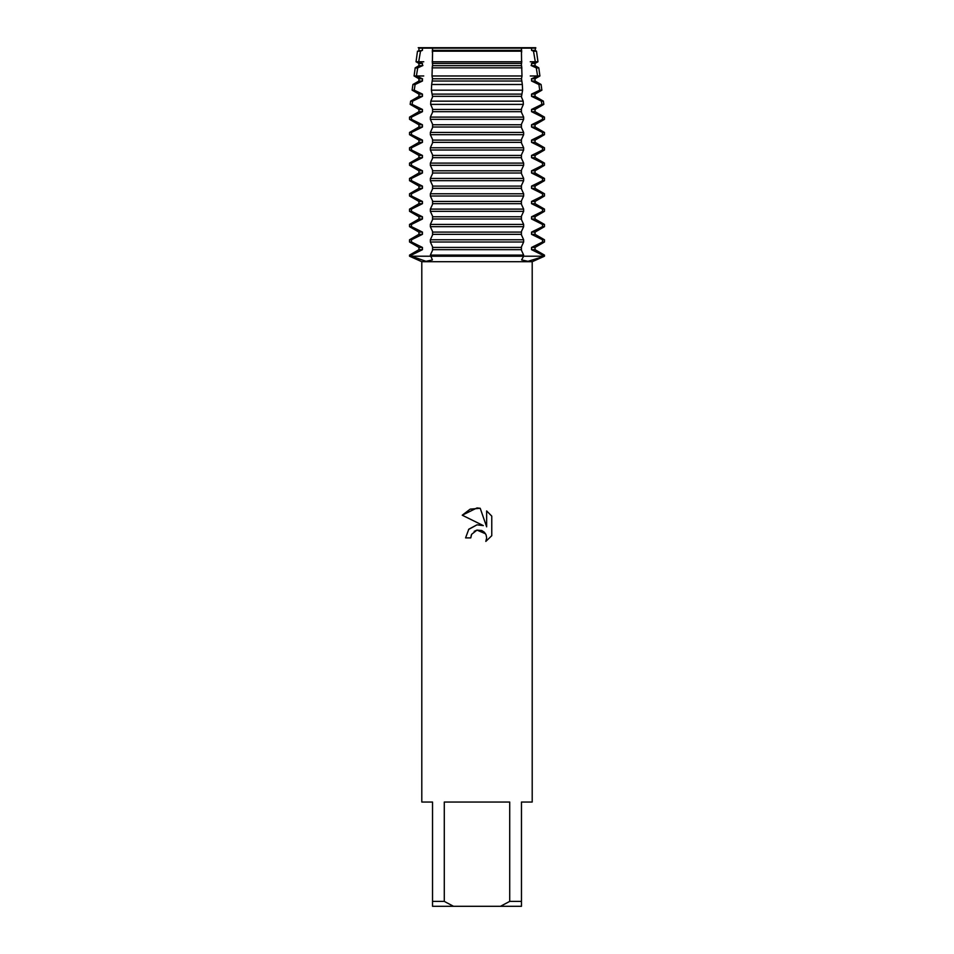 <?xml version="1.0" encoding="UTF-8"?>
<svg xmlns="http://www.w3.org/2000/svg" width="954" height="954" viewBox="0 0 954 954"><rect width="100%" height="100%" fill="white"/><g stroke="black" fill="none" stroke-linecap="round" stroke-linejoin="round"><path stroke-width="1.43" d="M532.535 47.7L421.465 47.7L535.778 47.7L535.051 50.347L536.506 51.194L533.501 51.194L535.301 61.771L537.961 61.771L535.051 63.453L535.051 65.683L538.795 67.841L536.291 67.841L537.579 75.974L539.916 75.974L535.051 78.777L535.051 81.018L541.085 84.501L538.891 84.501L539.761 90.177L541.872 90.177L535.051 94.112L535.051 96.342L543.375 101.148L541.383 101.148L541.86 104.38L543.828 104.38L535.051 109.448L535.051 111.678L544.46 117.115L542.528 117.115L542.528 119.345L544.46 119.345L535.051 124.771L535.051 127.013L544.46 132.439L542.528 132.439L542.528 134.681L544.46 134.681L535.051 140.107L535.051 142.349L544.46 147.775L542.528 147.775L542.528 150.005L544.46 150.005L535.051 155.442L535.051 157.672L544.46 163.11L542.528 163.11L542.528 165.34L544.46 165.34L535.051 170.778L535.051 173.008L544.46 178.434L542.528 178.434L542.528 180.676L544.46 180.676L535.051 186.102L535.051 188.343L544.46 193.769L542.528 193.769L542.528 196.011L544.46 196.011L535.051 201.437L535.051 203.667L544.46 209.105L542.528 209.105L542.528 211.335L544.46 211.335L535.051 216.773L535.051 219.003L544.46 224.44L542.528 224.44L542.528 226.67L544.46 226.67L535.051 232.096L535.051 234.338L544.46 239.764L542.528 239.764L542.528 242.006L544.46 242.006L535.051 247.432L535.051 249.674L544.46 255.1L542.528 255.1L542.528 256.221L544.46 256.221L527.991 261.324L521.588 259.917L523.651 256.221L542.528 256.221L523.651 256.221L523.651 255.1L430.349 255.1L432.412 259.917L426.021 261.324L411.472 256.221L523.651 256.221L411.472 256.221L411.472 255.1L409.54 255.1L418.949 249.674L422.443 249.674L422.443 247.432L411.472 242.006L411.472 239.764L409.54 239.764L418.949 234.338L422.443 234.338L422.443 232.096L411.472 226.67L411.472 224.44L409.54 224.44L418.949 219.003L422.443 219.003L422.443 216.773L411.472 211.335L411.472 209.105L409.54 209.105L418.949 203.667L422.443 203.667L422.443 201.437L411.472 196.011L411.472 193.769L409.54 193.769L418.949 188.343L422.443 188.343L422.443 186.102L411.472 180.676L411.472 178.434L409.54 178.434L418.949 173.008L422.443 173.008L422.443 170.778L411.472 165.34L411.472 163.11L409.54 163.11L418.949 157.672L422.443 157.672L422.443 155.442L411.472 150.005L411.472 147.775L409.54 147.775L418.949 142.349L422.443 142.349L422.443 140.107L411.472 134.681L411.472 132.439L409.54 132.439L418.949 127.013L422.443 127.013L422.443 124.771L411.472 119.345L411.472 117.115L409.54 117.115L418.949 111.678L422.443 111.678L422.443 109.448L412.14 104.38L412.617 101.148L410.625 101.148L418.949 96.342L422.443 96.342L422.443 94.112L414.239 90.177L415.109 84.501L412.915 84.501L418.949 81.018L422.443 81.018L422.443 78.777L418.949 78.777L414.084 75.974L416.421 75.974L417.709 67.841L415.205 67.841L418.949 65.683L422.443 65.683L422.443 63.453L418.699 61.771L420.499 51.194L417.494 51.194L422.443 50.347L422.443 48.129L418.222 47.7L421.465 47.7M477 530.102L471.634 534.3L470.787 537.889L465.576 537.889L468.808 529.184L477 524.831L483.332 525.606L462.237 515.208L477 507.933L480.208 508.279L486.647 526.823L486.647 510.939L491.763 516.114L491.763 535.707L485.824 541.395L486.659 537.841L486.063 534.8L484.346 532.237L481.77 530.519L477 530.102L485.55 533.787M509.71 901.399L500.492 906.3L453.508 906.3L444.29 901.399L444.29 802.04L509.71 802.04L509.71 901.399L521.468 901.399L521.468 802.04L532.201 802.04L532.201 261.706L544.46 256.221L544.46 255.1M409.54 255.1L409.54 256.221L421.799 261.706L532.201 261.706M418.949 50.347L418.949 48.117L535.051 48.129M470.787 537.889L471.324 534.991M485.824 541.395L491.763 535.707M483.332 525.606L479.409 524.76M477 524.831L468.557 529.482M474.174 531.354L476.821 530.15M491.763 516.114L486.647 510.939M480.208 508.279L470.179 509.15L462.237 515.208M432.567 47.7L521.433 47.7M409.54 256.221L411.472 256.221L409.54 256.221M421.799 261.706L421.799 802.04L432.532 802.04L432.532 906.3L453.508 906.3M500.492 906.3L521.468 906.3L521.468 901.399M432.532 901.399L444.29 901.399M411.472 255.1L422.443 249.674M418.949 249.674L418.949 247.432L422.443 247.432M418.949 247.432L409.54 242.006L411.472 242.006M411.472 239.764L422.443 234.338M418.949 234.338L418.949 232.096L422.443 232.096M418.949 232.096L409.54 226.67L411.472 226.67M411.472 224.44L422.443 219.003M418.949 219.003L418.949 216.773L422.443 216.773M418.949 216.773L409.54 211.335L411.472 211.335M411.472 209.105L422.443 203.667M418.949 203.667L418.949 201.437L422.443 201.437M418.949 201.437L409.54 196.011L411.472 196.011M411.472 193.769L422.443 188.343M418.949 188.343L418.949 186.102L422.443 186.102M418.949 186.102L409.54 180.676L411.472 180.676M411.472 178.434L422.443 173.008M418.949 173.008L418.949 170.778L422.443 170.778M418.949 170.778L409.54 165.34L411.472 165.34M411.472 163.11L422.443 157.672M418.949 157.672L418.949 155.442L422.443 155.442M418.949 155.442L409.54 150.005L411.472 150.005M411.472 147.775L422.443 142.349M418.949 142.349L418.949 140.107L422.443 140.107M418.949 140.107L409.54 134.681L411.472 134.681M411.472 132.439L422.443 127.013M418.949 127.013L418.949 124.771L422.443 124.771M418.949 124.771L409.54 119.345L411.472 119.345M411.472 117.115L422.443 111.678M418.949 111.678L418.949 109.448L422.443 109.448M418.949 109.448L410.172 104.38L412.14 104.38M412.617 101.148L422.443 96.342M418.949 96.342L418.949 94.112L422.443 94.112M418.949 94.112L412.128 90.177L414.239 90.177M415.109 84.501L422.443 81.018M418.949 81.018L418.949 78.777M422.562 78.824L416.314 75.915M416.958 68.223L422.896 65.504M418.949 65.683L418.949 63.453L422.443 63.453M542.528 242.006L531.557 247.432L535.051 247.432M430.349 242.006L523.651 242.006L523.651 239.764L430.349 239.764L430.349 242.006L432.579 246.871L432.579 250.234L430.349 255.1M531.557 247.432L531.557 249.674L535.051 249.674M542.528 226.67L531.557 232.096L531.557 234.338L535.051 234.338M531.557 234.338L542.528 239.764M531.557 249.674L542.528 255.1M531.557 232.096L535.051 232.096M430.349 226.67L523.651 226.67L523.651 224.44L430.349 224.44L430.349 226.67L432.579 231.536L432.579 234.899L430.349 239.764M542.528 211.335L531.557 216.773L531.557 219.003L535.051 219.003M531.557 219.003L542.528 224.44M531.557 216.773L535.051 216.773M430.349 211.335L523.651 211.335L523.651 209.105L430.349 209.105L430.349 211.335L432.579 216.2L432.579 219.575L430.349 224.44M542.528 196.011L531.557 201.437L531.557 203.667L535.051 203.667M531.557 203.667L542.528 209.105M531.557 201.437L535.051 201.437M430.349 196.011L523.651 196.011L523.651 193.769L430.349 193.769L430.349 196.011L432.579 200.865L432.579 204.239L430.349 209.105M542.528 180.676L531.557 186.102L531.557 188.343L535.051 188.343M531.557 188.343L542.528 193.769M531.557 186.102L535.051 186.102M430.349 180.676L523.651 180.676L523.651 178.434L430.349 178.434L430.349 180.676L432.579 185.541L432.579 188.904L430.349 193.769M542.528 165.34L531.557 170.778L531.557 173.008L535.051 173.008M531.557 173.008L542.528 178.434M531.557 170.778L535.051 170.778M430.349 165.34L523.651 165.34L523.651 163.11L430.349 163.11L430.349 165.34L432.579 170.206L432.579 173.58L430.349 178.434M542.528 150.005L531.557 155.442L531.557 157.672L535.051 157.672M531.557 157.672L542.528 163.11M531.557 155.442L535.051 155.442M430.349 150.005L523.651 150.005L523.651 147.775L430.349 147.775L430.349 150.005L432.579 154.87L432.579 158.245L430.349 163.11M542.528 134.681L531.557 140.107L531.557 142.349L535.051 142.349M531.557 142.349L542.528 147.775M531.557 140.107L535.051 140.107M430.349 134.681L523.651 134.681L523.651 132.439L430.349 132.439L430.349 134.681L432.579 139.546L432.579 142.909L430.349 147.775M542.528 119.345L531.557 124.771L531.557 127.013L535.051 127.013M531.557 127.013L542.528 132.439M531.557 124.771L535.051 124.771M430.349 119.345L523.651 119.345L523.651 117.115L430.349 117.115L430.349 119.345L432.579 124.211L432.579 127.574L430.349 132.439M541.86 104.38L531.557 109.448L531.557 111.678L535.051 111.678M531.557 111.678L542.528 117.115M531.557 109.448L535.051 109.448M430.636 104.38L523.364 104.38L523.186 101.148L430.814 101.148L430.636 104.38L432.579 108.875L432.579 112.25L430.349 117.115M539.761 90.177L531.557 94.112L531.557 96.342L535.051 96.342M531.557 96.342L541.383 101.148M531.557 94.112L535.051 94.112M431.399 90.177L522.601 90.177L522.339 84.501L431.661 84.501L431.399 90.177L432.579 96.914L430.814 101.148M535.051 78.777L531.557 78.777L531.557 81.018L535.051 81.018M531.557 81.018L538.891 84.501M537.686 75.915L531.438 78.824M477 75.974L521.993 75.974L521.731 67.841L432.269 67.841L432.007 75.974L477 75.974M530.245 61.771L535.301 61.771L531.557 63.453L531.557 65.683L535.051 65.683M531.104 65.504L537.042 68.223M531.557 63.453L535.051 63.453M418.949 63.453L416.039 61.771L423.755 61.771M477 61.771L521.588 61.771L521.433 51.194L432.567 51.194L432.412 61.771L477 61.771M420.499 51.194L422.443 50.347M531.557 48.129L531.557 50.347L535.051 50.347M531.557 50.347L533.501 51.194M418.949 48.129L422.443 48.129M432.52 48.129L432.579 50.92M432.389 49.906L432.353 52.243M432.222 61.151L432.448 63.727M432.579 62.881L432.579 66.255M432.472 65.504L432.126 68.223M431.983 75.915L432.508 78.824M432.579 78.216L431.661 84.501M523.651 255.1L521.421 250.234L521.421 246.871L523.651 242.006M523.651 239.764L521.421 234.899L521.421 231.536L523.651 226.67M523.651 224.44L521.421 219.575L521.421 216.2L523.651 211.335M523.651 209.105L521.421 204.239L521.421 200.865L523.651 196.011M523.651 193.769L521.421 188.904L521.421 185.541L523.651 180.676M523.651 178.434L521.421 173.58L521.421 170.206L523.651 165.34M523.651 163.11L521.421 158.245L521.421 154.87L523.651 150.005M523.651 147.775L521.421 142.909L521.421 139.546L523.651 134.681M523.651 132.439L521.421 127.574L521.421 124.211L523.651 119.345M523.651 117.115L521.421 112.25L521.421 108.875L523.364 104.38M523.186 101.148L521.421 96.914L522.601 90.177M522.339 84.501L521.421 78.216M521.492 78.824L522.017 75.915M521.874 68.223L521.528 65.504M521.421 66.255L521.421 62.881M521.552 63.727L521.778 61.151M521.647 52.243L521.611 49.906M521.421 50.92L521.48 48.129M432.52 50.347L521.48 50.347M432.52 63.453L521.48 63.453M432.52 65.683L521.48 65.683M537.579 75.974L530.245 75.974M432.52 78.777L521.48 78.777M432.52 81.018L521.48 81.018M432.52 94.112L521.48 94.112M432.52 96.342L521.48 96.342M432.52 109.448L521.48 109.448M432.52 111.678L521.48 111.678M432.52 124.771L521.48 124.771M432.52 127.013L521.48 127.013M432.52 140.107L521.48 140.107M432.52 142.349L521.48 142.349M432.52 155.442L521.48 155.442M432.52 157.672L521.48 157.672M432.52 170.778L521.48 170.778M432.52 173.008L521.48 173.008M432.52 186.102L521.48 186.102M432.52 188.343L521.48 188.343M432.52 201.437L521.48 201.437M432.52 203.667L521.48 203.667M432.52 216.773L521.48 216.773M432.52 219.003L521.48 219.003M432.52 232.096L521.48 232.096M432.52 234.338L521.48 234.338M432.52 249.674L521.48 249.674M432.52 247.432L521.48 247.432M423.755 75.974L416.421 75.974M536.506 51.194L537.961 61.771M417.494 51.194L416.039 61.771M538.795 67.841L539.916 75.974M541.085 84.501L541.872 90.177M543.375 101.148L543.828 104.38M544.46 117.115L544.46 119.345M544.46 132.439L544.46 134.681M544.46 147.775L544.46 150.005M544.46 163.11L544.46 165.34M544.46 178.434L544.46 180.676M544.46 193.769L544.46 196.011M544.46 209.105L544.46 211.335M544.46 224.44L544.46 226.67M544.46 239.764L544.46 242.006M410.625 101.148L410.172 104.38M412.915 84.501L412.128 90.177M415.205 67.841L414.084 75.974M409.54 239.764L409.54 242.006M409.54 224.44L409.54 226.67M409.54 209.105L409.54 211.335M409.54 193.769L409.54 196.011M409.54 178.434L409.54 180.676M409.54 163.11L409.54 165.34M409.54 147.775L409.54 150.005M409.54 132.439L409.54 134.681M409.54 117.115L409.54 119.345"/></g></svg>
